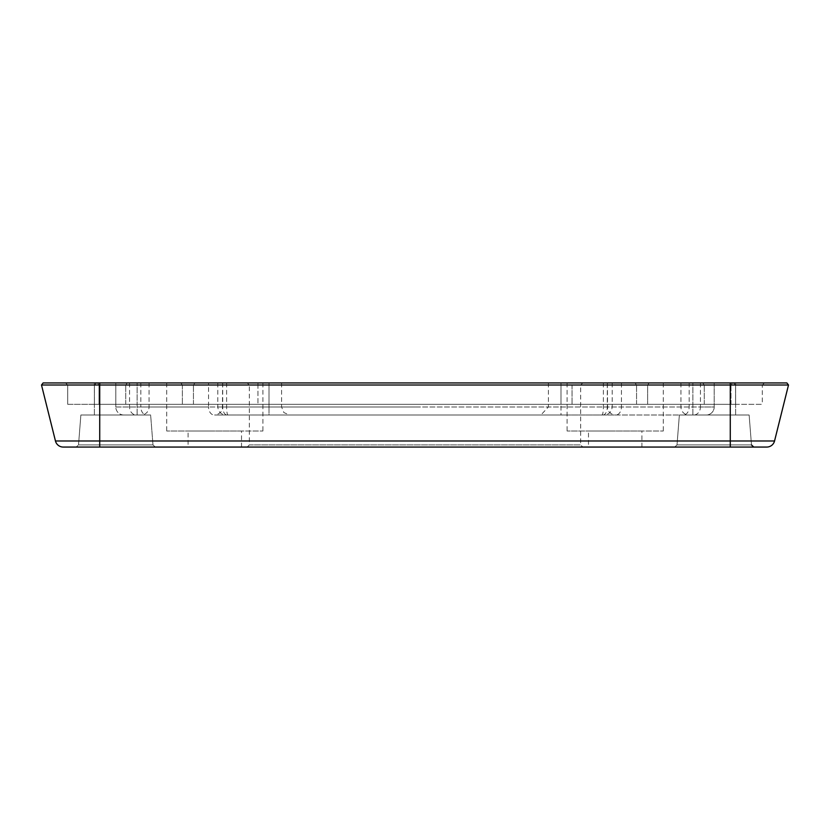 <?xml version="1.0" encoding="UTF-8"?>
<svg xmlns="http://www.w3.org/2000/svg" width="830" height="830" viewBox="0 0 830 830"><rect width="100%" height="100%" fill="white"/><g stroke="black" fill="none" stroke-linecap="round" stroke-linejoin="round"><path stroke-width="0.62" stroke-dasharray="4.15 3.11" d="M751.482 444.932L677.01 444.932L679.365 415L749.127 415L679.365 415L749.127 415L751.482 444.932L677.01 444.932L751.482 444.932L753.796 447.059L674.707 447.059L677.01 444.932L751.482 444.932L749.127 415L679.365 415L677.01 444.932L674.707 447.059L766.879 447.059M714.246 415L735.619 415L714.246 415M714.246 382.941L735.619 382.941L714.246 382.941M730.276 382.941L730.276 385.016L788.5 385.016L786.882 382.941L43.119 382.941M257.943 382.941L649.133 382.941L180.867 382.941L257.943 382.941L257.943 385.079L67.697 385.079L67.697 404.314L730.991 404.314L67.697 404.314L67.697 385.079L572.057 385.079L257.943 385.079L257.943 404.314L257.943 382.941M732.506 382.941L649.133 382.941L732.506 382.941L730.991 385.079L762.303 385.079L647.628 385.079L730.991 385.079L730.991 404.314L762.303 404.314L730.991 404.314L730.991 385.079L732.506 382.941M764.44 382.941L762.303 385.079L764.44 382.941L762.303 385.079L762.303 404.314M97.494 382.941L180.867 382.941L97.494 382.941L99.009 385.079L99.009 404.314L99.009 385.079L97.494 382.941L65.56 382.941L67.697 385.079L67.697 404.314M115.754 382.941L94.381 382.941L115.754 382.941M99.725 382.941L99.725 440.989L730.276 440.989L730.276 385.016L41.5 385.016M788.5 385.016L774.546 440.989L730.276 440.989L730.276 447.059L674.707 447.059M641.912 431.029L615.196 431.029L641.912 431.029L641.912 447.059L588.48 447.059L641.912 447.059L588.48 447.059L588.48 431.029L615.196 431.029L567.098 431.029L663.284 431.029L588.48 431.029M582.795 382.941L415 382.941L582.795 382.941L580.658 385.079L580.658 444.922L582.795 447.059L247.205 447.059L582.795 447.059L247.205 447.059L249.342 444.922L580.658 444.922L249.342 444.922L249.342 385.079L580.658 385.079L249.342 385.079L247.205 382.941L415 382.941L247.205 382.941M241.52 431.029L214.804 431.029L241.52 431.029L241.52 447.059L188.088 447.059L241.52 447.059L188.088 447.059L188.088 431.029L214.804 431.029L166.716 431.029L262.903 431.029L188.088 431.029M155.293 447.059L152.99 444.932L78.518 444.932L152.99 444.932L150.635 415L80.873 415L78.518 444.932L76.204 447.059L78.518 444.932L152.99 444.932L155.293 447.059L76.204 447.059L155.293 447.059L99.725 447.059L99.725 440.989L55.454 440.989M63.236 447.059L99.725 447.059M80.873 415L150.635 415L80.873 415L78.518 444.932L152.99 444.932L150.635 415L80.873 415M115.754 415L137.126 415L115.754 415M415 382.941L222.627 382.941L415 382.941M415 415L214.607 415L415 415M706.185 415L541.378 415L706.185 415A8.02 8.02 90 0 0 714.205 406.98A8.02 8.02 -90 0 1 706.185 415M140.841 382.941L140.841 406.98L115.795 406.98L115.795 382.941L281.598 382.941L115.795 382.941L115.795 406.98L281.598 406.98L217.813 406.98L269.013 406.98L269.013 415L560.987 415L214.223 415A8.02 5.665 90 0 1 208.558 406.98L140.841 406.98A8.02 5.665 90 0 0 146.505 415M123.815 415L123.815 415A8.02 8.02 -90 0 1 115.795 406.98A8.02 8.02 90 0 0 123.815 415M700.437 382.941L700.437 406.98L269.013 406.98L714.205 406.98L714.205 382.941L269.013 382.941L714.205 382.941L714.205 406.98L700.437 406.98A8.02 6.723 90 0 1 693.714 415M635.043 382.941L636.558 385.079L560.987 385.079L704.276 385.079L636.558 385.079L635.043 382.941L702.761 382.941L194.957 382.941L560.987 382.941L560.987 415L615.777 415A8.02 5.665 -90 0 0 621.442 406.98L621.442 382.941M127.239 382.941L194.957 382.941L96.56 382.941L127.239 382.941L125.724 385.079L193.442 385.079L125.724 385.079L127.239 382.941M96.56 382.941L94.423 385.079L96.56 382.941L94.423 385.079L94.423 404.314L125.724 404.314L94.423 404.314L94.423 385.079L94.423 404.314M733.44 382.941L702.761 382.941L733.44 382.941L735.577 385.079L704.276 385.079L735.577 385.079L735.577 404.314L125.724 404.314L735.577 404.314L735.577 385.079L733.44 382.941L735.577 385.079M615.196 382.941L567.098 382.941L615.196 382.941M214.804 382.941L262.903 382.941L214.804 382.941M560.987 382.941L560.987 385.079L193.442 385.079L560.987 385.079L560.987 382.941L560.987 415L602.943 415A8.02 4.337 90 0 0 607.29 406.98L607.29 382.941M647.628 385.079L572.057 385.079L647.628 385.079L647.628 404.314L647.628 385.079L649.133 382.941L647.628 385.079M65.56 382.941L67.697 385.079L65.56 382.941M415 406.98L222.627 406.98L415 406.98M689.159 382.941L689.159 406.98A8.02 5.665 -90 0 1 683.495 415M222.71 382.941L222.71 406.98A8.02 4.337 -90 0 0 227.057 415L269.013 415L269.013 406.98L208.558 406.98L208.558 382.941M226.611 382.941L226.611 406.98A8.02 1.421 90 0 0 228.032 415M149.047 382.941L149.047 406.98A8.02 7.895 -90 0 1 141.162 415M129.563 382.941L129.563 406.98A8.02 6.723 -90 0 0 136.286 415M603.389 382.941L603.389 406.98A8.02 1.421 -90 0 1 601.968 415M680.953 382.941L680.953 406.98A8.02 7.895 90 0 0 688.838 415M269.013 382.941L269.013 406.98L269.013 382.941M115.795 382.941L115.795 406.98M702.761 382.941L704.276 385.079L702.761 382.941M194.957 382.941L193.442 385.079L194.957 382.941M704.276 404.314L704.276 385.079L704.276 404.314M636.558 404.314L636.558 385.079L636.558 404.314M560.987 404.314L560.987 385.079L560.987 404.314M269.013 404.314L269.013 385.079L269.013 404.314M193.442 404.314L193.442 385.079L193.442 404.314M125.724 404.314L125.724 385.079L125.724 404.314M572.057 385.079L572.057 404.314L572.057 385.079M182.372 385.079L182.372 404.314L182.372 385.079L180.867 382.941L182.372 385.079M735.619 415L735.619 382.941L735.619 415M692.874 415L692.874 382.941L692.874 415M137.126 415L137.126 382.941L137.126 415M94.381 415L94.381 382.941L94.381 415M607.373 382.941L607.581 408.796C607.353 408.246 607.923 413.869 615.393 415M222.627 382.941L222.419 408.796C222.648 408.246 222.077 413.869 214.607 415M217.813 382.941L217.813 406.98C218.3 411.836 220.977 414.512 225.833 415M281.598 382.941L281.598 406.98L283.901 412.603L289.618 415M612.187 382.941L612.187 406.98C611.7 411.836 609.023 414.512 604.167 415M548.402 382.941L548.402 406.98L540.89 415M567.098 382.941L567.098 431.029M663.284 382.941L663.284 431.029M166.716 382.941L166.716 431.029M262.903 382.941L262.903 431.029"/><path stroke-width="1.25" d="M730.276 382.941L786.882 382.941L788.5 385.016L730.276 385.016L730.276 440.989L55.454 440.989L41.5 385.016L730.276 385.016L730.276 382.941L99.725 382.941L99.725 447.059L63.236 447.059A8.02 8.02 0 0 1 55.454 440.989L41.5 385.016L43.119 382.941L99.725 382.941M764.44 382.941L732.506 382.941L764.44 382.941M97.494 382.941L65.56 382.941M43.119 382.941L41.5 385.016M751.482 444.932L753.796 447.059L674.707 447.059L766.764 447.059A8.02 8.02 -177.5 0 0 774.546 440.989L788.5 385.016M730.276 447.059L766.764 447.059A8.02 8.02 0 0 0 774.546 440.989L730.276 440.989L730.276 447.059L63.236 447.059A8.02 8.02 0 0 1 55.454 440.989A8.02 8.02 0 0 0 63.236 447.059M674.707 447.059L641.912 447.059M588.48 447.059L582.795 447.059M247.205 447.059L241.52 447.059M188.088 447.059L155.293 447.059M560.987 382.941L635.043 382.941"/></g></svg>
